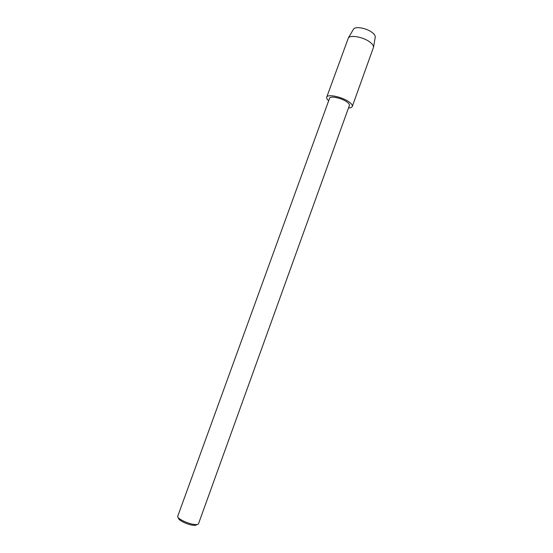 <?xml version="1.0" encoding="UTF-8"?>
<svg xmlns="http://www.w3.org/2000/svg" width="553" height="553" viewBox="0 0 553 553"><rect width="100%" height="100%" fill="white"/><g stroke="black" fill="none" stroke-linecap="round" stroke-linejoin="round"><path stroke-width="0.83" d="M177.748 516.205C176.545 518.216 187.391 523.677 194.186 524.431C196.73 524.742 198.174 524.507 198.52 523.726L349.406 105.45C349.683 104.496 348.812 103.3 346.8 101.863C341.471 97.964 330.086 95.621 329.574 98.268L177.748 516.205M178.619 517.995C177.361 519.716 186.9 524.569 192.9 525.232C195.188 525.509 196.46 525.281 196.709 524.548M353.284 29.551L353.567 29.06C355.496 25.991 367.282 28.286 372.563 32.814C374.367 34.307 375.273 35.675 375.273 36.92L375.176 37.473M328.669 100.757C327.058 99.346 326.401 98.157 326.705 97.197L348.362 37.977C350.526 34.528 364.227 37.258 370.399 42.443C372.501 44.15 373.558 45.705 373.565 47.102L352.296 106.459C351.915 107.393 350.65 107.883 348.508 107.939M326.705 97.197C327.348 93.775 342.079 96.803 348.957 101.856C351.542 103.708 352.655 105.243 352.296 106.459M353.567 29.06L348.362 37.977M375.273 36.92L373.565 47.102"/></g></svg>
